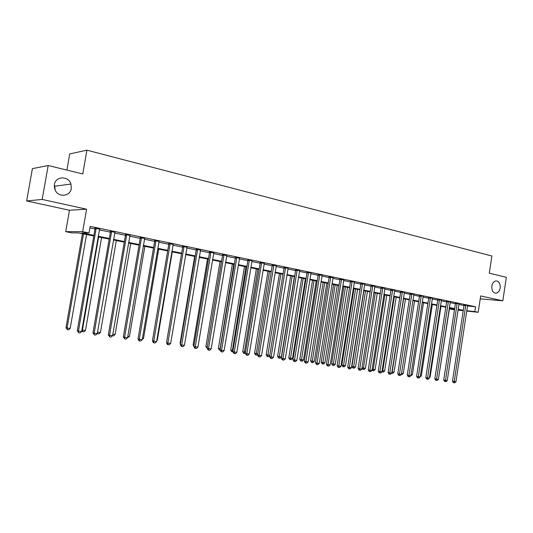 <?xml version="1.0" encoding="UTF-8"?>
<svg xmlns="http://www.w3.org/2000/svg" width="533" height="533" viewBox="0 0 533 533"><rect width="100%" height="100%" fill="white"/><g stroke="black" fill="none" stroke-linecap="round" stroke-linejoin="round"><path stroke-width="0.8" d="M71.289 188.515C70.316 196.317 58.79 197.796 55.312 190.428L54.386 184.591C55.512 175.963 68.577 175.643 70.942 184.045L71.289 188.515M500.181 288.033C499.514 291.265 498.022 292.983 495.703 293.203C492.865 292.637 491.573 290.265 491.839 286.094C492.492 282.916 493.951 281.191 496.223 280.924C499.121 281.437 500.44 283.803 500.181 288.033M54.253 185.977L54.819 189.308M93.781 235.992L78.637 232.928L71.868 232.908L65.712 231.662L82.662 231.655L89.038 232.954L81.882 232.934L93.888 235.366M69.477 210.242L86.586 209.203L42.167 199.429L48.183 165.51L32.406 168.635L26.65 200.954L69.477 210.242L65.712 231.662M66.892 170.08L69.743 153.924L86.919 150.173L491.886 256.007L489.287 273.156L506.35 277.32L502.819 300.805L480.673 295.928L478.194 312.278L466.721 311.072M454.462 309.786L449.392 308.953L454.516 309.466M42.167 199.429L26.65 200.954M480.233 298.833L502.819 300.805M467.494 305.969L475.556 306.761L90.184 226.372L89.038 232.954M89.917 227.911L95.001 228.963M99.291 229.856L110.398 232.161M114.662 233.048L125.468 235.286M129.699 236.166L140.219 238.351M144.416 239.217L154.657 241.342M158.827 242.209L168.801 244.281M172.932 245.133L182.646 247.152M186.757 248.005L196.217 249.964M200.295 250.81L209.516 252.729M213.566 253.568L222.547 255.427M226.565 256.266L235.32 258.079M239.31 258.911L247.845 260.677M251.809 261.503L260.131 263.229M264.068 264.042L272.176 265.727M276.087 266.54L283.996 268.179M287.88 268.985L295.595 270.584M299.453 271.384L306.975 272.949M310.806 273.742L318.148 275.268M321.952 276.054L329.114 277.54M332.892 278.326L339.881 279.772M343.638 280.551L350.454 281.97M354.185 282.743L360.841 284.122M364.552 284.895L371.048 286.241M374.732 287.007L381.075 288.32M384.733 289.079L390.929 290.365M394.56 291.118L400.609 292.377M404.221 293.123L410.13 294.349M413.715 295.095L419.484 296.295M423.049 297.034L428.685 298.2M432.23 298.933L437.733 300.079M441.251 300.805L446.634 301.925M450.132 302.651L455.389 303.743M458.86 304.463L464.003 305.529M467.654 305.489L464.003 304.929M459.066 303.703L455.395 303.137M450.338 301.885L446.641 301.318M441.404 300.166L437.74 299.466M432.376 298.287L428.692 297.581M423.269 296.248L419.491 295.668M413.868 294.443L410.13 293.716M404.374 292.47L400.609 291.738M394.786 290.318L390.929 289.725M384.886 288.426L381.075 287.673M374.886 286.348L371.048 285.588M364.705 284.236L360.841 283.463M354.338 282.084L350.454 281.304M343.792 279.892L339.881 279.105M333.045 277.66L329.108 276.86M322.105 275.394L318.141 274.582M310.959 273.076L306.968 272.256M299.599 270.724L295.588 269.891M288.033 268.319L283.989 267.473M276.241 265.86L272.17 265.014M264.228 263.362L260.124 262.509M251.969 260.817L247.838 259.951M239.477 258.212L235.313 257.346M226.732 255.56L222.534 254.687M213.733 252.855L209.502 251.976M200.468 250.097L196.204 249.211M186.93 247.279L182.639 246.386M173.112 244.407L168.788 243.508M159.007 241.469L154.643 240.563M144.596 238.478L140.206 237.558M129.885 235.413L125.455 234.493M114.848 232.288L110.384 231.355M99.484 229.09L94.987 228.151M86.586 209.203L82.662 231.655M475.556 306.761L474.823 311.592L478.194 312.278M48.183 165.51L82.755 173.951L86.919 150.173M458.04 309.833L459.326 309.966L458.06 309.713M454.582 309.007L449.319 307.941M445.821 307.235L440.431 306.142M436.913 305.429L431.397 304.316M427.852 303.597L422.209 302.458M418.645 301.731L412.868 300.565M409.277 299.839L403.361 298.64M399.743 297.907L393.687 296.688M390.049 295.948L383.853 294.696M380.189 293.95L373.84 292.664M370.155 291.924L363.646 290.605M359.935 289.852L353.272 288.506M349.535 287.747L342.712 286.368M338.948 285.608L331.952 284.189M328.168 283.423L320.999 281.97M317.188 281.204L309.84 279.718M306.002 278.939L298.473 277.413M294.609 276.634L286.887 275.068M283.003 274.282L275.081 272.683M271.164 271.89L263.049 270.244M259.105 269.445L250.776 267.759M246.806 266.96L238.264 265.227M234.267 264.421L225.506 262.649M221.481 261.83L212.487 260.011M208.43 259.191L199.202 257.326M195.118 256.5L185.644 254.581M181.533 253.748L171.806 251.783M167.668 250.943L157.681 248.924M153.511 248.078L143.25 245.999M139.053 245.153L128.52 243.021M124.282 242.162L113.462 239.97M109.198 239.11L98.072 236.859M463.21 310.699L457.994 310.153M466.768 310.746L474.823 311.592M98.185 236.239L109.305 238.498M113.569 239.357L124.389 241.556M128.62 242.415L139.153 244.547M143.357 245.4L153.611 247.485M157.781 248.331L167.768 250.357M171.906 251.196L181.633 253.168M185.744 254.001L195.218 255.92M199.302 256.746L208.53 258.618M212.58 259.444L221.575 261.27M225.599 262.083L234.36 263.862M238.358 264.674L246.899 266.407M250.87 267.206L259.198 268.899M263.135 269.698L271.257 271.344M275.175 272.136L283.09 273.742M286.974 274.535L294.696 276.101M298.56 276.88L306.089 278.413M309.926 279.185L317.275 280.678M321.086 281.451L328.255 282.903M332.039 283.669L339.035 285.088M342.792 285.855L349.621 287.24M353.352 287.993L360.015 289.346M363.726 290.099L370.228 291.418M373.919 292.164L380.269 293.456M383.927 294.196L390.129 295.455M393.767 296.195L399.823 297.421M403.434 298.154L409.351 299.353M412.942 300.079L418.718 301.252M422.283 301.978L427.926 303.124M431.47 303.843L436.987 304.956M440.505 305.675L445.894 306.768M449.392 307.474L454.656 308.54M458.133 309.247L463.277 310.293M261.523 355.651L260.091 356.943L259.125 356.81L259.098 355.324L273.755 265.701L272.196 265.607L257.572 354.978L261.523 355.651L276.334 265.88M465.789 305.602L464.016 305.429L452.47 381.155L454.223 381.508L465.782 305.103M455.955 381.741L454.716 382.827L454.023 382.734L454.223 381.508L455.955 381.741L467.601 305.609M464.016 305.429L463.99 304.803M454.023 382.734L453.323 382.594L452.47 381.155M438.546 378.243L449.539 307.987M457.174 303.81L455.402 303.643L443.729 379.982L445.475 380.335L457.161 303.304M447.234 380.569L445.988 381.668L445.282 381.575L445.475 380.335L447.234 380.569L459.013 303.817M455.402 303.643L455.375 303.011M445.282 381.575L444.582 381.428L443.729 379.982M448.413 301.991L446.647 301.825L434.841 378.783L436.58 379.143L448.4 301.485M438.373 379.383L437.113 380.489L436.394 380.389L436.58 379.143L438.373 379.383L450.285 302.004M446.647 301.825L446.621 301.185M436.394 380.389L435.701 380.249L434.841 378.783M439.505 300.139L437.753 299.979L425.8 377.571L427.533 377.924L439.492 299.626M429.358 378.17L428.092 379.289L427.359 379.19L427.533 377.924L429.358 378.17L441.464 300.039M437.753 299.979L437.72 299.326M427.359 379.19L426.666 379.05L425.8 377.571M429.531 377.024L430.111 377.104L441.004 306.262M430.111 377.104L429.431 377.704M420.37 375.785L421.317 375.912L432.33 304.503M421.317 375.912L420.197 376.898M411.05 374.526L412.375 374.706L423.515 302.717M412.375 374.706L410.803 375.752M430.451 298.26L428.705 298.1L416.613 376.338L418.338 376.691L430.437 297.74M420.191 376.938L418.918 378.064L418.172 377.97L418.338 376.691L420.191 376.938L432.443 298.16M428.705 298.1L428.672 297.441M418.172 377.97L417.486 377.824L416.613 376.338M401.569 373.24L403.288 373.473L414.561 300.905M403.288 373.473L402.049 374.572L401.322 374.479M421.243 296.348L419.504 296.188L407.272 375.085L408.984 375.439L421.23 295.822M410.87 375.692L409.584 376.824L408.831 376.724L408.984 375.439L410.87 375.692L423.209 296.368M419.504 296.188L419.471 295.522M408.831 376.724L408.145 376.584L407.272 375.085M411.876 294.403L410.144 294.243L397.765 373.806L399.477 374.159L411.862 293.876M401.389 374.419L400.096 375.565L399.33 375.459L399.477 374.159L401.389 374.419L413.934 294.303M410.144 294.243L410.11 293.57M399.33 375.459L398.644 375.319L397.765 373.806M402.348 292.424L400.629 292.271L388.097 372.507L389.796 372.86L402.335 291.891M391.742 373.12L390.442 374.279L389.663 374.173L389.796 372.86L391.742 373.12L404.44 292.331M400.629 292.271L400.589 291.584M389.663 374.173L388.983 374.033L388.097 372.507M392.654 290.405L390.942 290.258L378.263 371.188L379.949 371.541L392.641 289.872M381.934 371.807L380.622 372.973L379.822 372.867L379.949 371.541L381.934 371.807L394.726 290.438M390.942 290.258L390.909 289.566M379.822 372.867L379.15 372.727L378.263 371.188M382.794 288.36L381.095 288.213L368.25 369.842L369.929 370.195L382.781 287.813M371.947 370.468L370.622 371.641L369.815 371.534L369.929 370.195L371.947 370.468L384.959 288.273M381.095 288.213L381.055 287.514M369.815 371.534L369.142 371.394L368.25 369.842M403.614 298.693L392.188 371.974L394.054 372.227L405.453 299.066M391.935 371.921L392.055 373.233L391.702 373.16M394.054 372.227L392.801 373.333L392.055 373.233M394.327 296.814L382.767 370.695L384.659 370.955L396.192 297.194M382.128 370.568L382.767 370.695L382.641 371.974L381.941 371.748M384.659 370.955L383.4 372.074L382.641 371.974M384.879 294.902L373.187 369.402L375.112 369.662L386.785 295.289M372.147 369.189L373.187 369.402L373.073 370.688L372.041 369.882M375.112 369.662L373.846 370.788L373.073 370.688M375.279 292.957L363.439 368.083L365.398 368.35L377.211 293.35M361.994 367.783L363.439 368.083L363.339 369.382L362.693 369.249L361.967 367.977M365.398 368.35L364.126 369.489L363.339 369.382M363.919 290.658L351.933 366.404L353.526 366.744L355.524 367.01L367.477 291.378M365.511 290.985L353.439 368.056L352.799 367.917L351.933 366.404M355.524 367.01L354.238 368.163L353.439 368.056M372.76 286.274L371.068 286.134L358.063 368.476L359.735 368.829L372.74 285.728M361.787 369.103L360.455 370.288L359.628 370.182L359.735 368.829L361.787 369.103L374.959 286.188M371.068 286.134L371.021 285.421M359.628 370.182L358.962 370.035L358.063 368.476M353.992 288.653L341.86 365.045L343.445 365.378L345.477 365.651L357.576 289.372M355.571 288.973L343.365 366.704L342.732 366.571L341.86 365.045M345.477 365.651L344.178 366.811L343.365 366.704M362.54 284.149L360.861 284.016L347.696 367.084L349.355 367.437L362.527 283.596M351.44 367.717L350.101 368.916L349.262 368.803L349.355 367.437L351.44 367.717L364.785 284.069M360.861 284.016L360.821 283.289M349.262 368.803L348.602 368.663L347.696 367.084M343.898 286.607L331.613 363.659L333.185 363.992L335.25 364.272L347.503 287.334M345.464 286.927L333.118 365.332L332.492 365.192L331.613 363.659M335.25 364.272L333.944 365.438L333.118 365.332M352.14 281.99L350.474 281.857L337.142 365.665L338.781 366.018L352.126 281.431M340.913 366.304L339.561 367.51L338.708 367.397L338.781 366.018L340.913 366.304L354.425 281.91M350.474 281.857L350.428 281.124M338.708 367.397L338.049 367.257L337.142 365.665M333.625 284.529L321.186 362.247L322.745 362.58L324.85 362.866L337.249 285.262M335.177 284.842L322.692 363.932L322.065 363.792L321.186 362.247M324.85 362.866L323.531 364.046L322.692 363.932M341.553 279.792L339.901 279.665L326.396 364.219L328.022 364.572L341.533 279.225M330.194 364.865L328.828 366.084L327.962 365.971L328.022 364.572L330.194 364.865L343.878 279.718M339.901 279.665L339.854 278.919M327.962 365.971L327.309 365.825L326.396 364.219M323.171 282.41L310.579 360.808L312.125 361.141L314.263 361.434L326.816 283.15M324.71 282.723L312.078 362.507L311.459 362.373L310.579 360.808M314.263 361.434L312.938 362.62L312.078 362.507M330.773 277.546L329.127 277.426L315.449 362.753L317.062 363.1L330.753 276.98M319.274 363.399L317.895 364.632L317.015 364.512L317.062 363.1L319.274 363.399L333.138 277.48M329.127 277.426L329.081 276.667M317.015 364.512L316.369 364.372L315.449 362.753M312.525 280.258L299.773 359.349L301.305 359.682L303.484 359.975L316.202 281.004M314.057 280.571L301.278 361.054L300.665 360.921L299.773 359.349M303.484 359.975L302.144 361.174L301.278 361.054M319.793 275.268L318.161 275.155L304.303 361.254L305.902 361.601L319.773 274.695M308.154 361.907L306.761 363.146L305.862 363.026L305.902 361.601L308.154 361.907L322.199 275.201M318.161 275.155L318.114 274.382M305.862 363.026L305.222 362.886L304.303 361.254M301.698 278.066L288.779 357.856L290.292 358.189L292.51 358.489L305.396 278.812M303.21 278.373L290.278 359.582L289.672 359.449L288.779 357.856M292.51 358.489L291.165 359.702L290.278 359.582M308.607 272.943L306.995 272.829L292.95 359.728L294.529 360.075L308.58 272.363M296.821 360.388L295.422 361.64L294.509 361.521L294.529 360.075L296.821 360.388L311.059 272.883M306.995 272.829L306.935 272.05M294.509 361.521L293.876 361.381L292.95 359.728M297.207 270.577L295.608 270.471L281.377 358.176L282.943 358.522L297.187 269.991M285.275 358.836L283.869 360.101L282.936 359.982L282.943 358.522L285.275 358.836L299.706 270.517M295.608 270.471L295.555 269.671M282.936 359.982L282.31 359.842L281.377 358.176M285.595 268.166L284.016 268.066L269.585 356.59L271.137 356.937L285.568 267.573M273.516 357.257L272.096 358.536L271.144 358.409L271.137 356.937L273.516 357.257L288.14 268.112M284.016 268.066L283.956 267.253M271.144 358.409L270.524 358.269L269.585 356.59M273.755 265.701L273.735 265.108M272.196 265.607L272.13 264.781M259.125 356.81L258.512 356.67L257.572 354.978M261.69 263.195L260.144 263.109L245.32 353.332L246.826 353.679L261.663 262.596M249.297 354.005L247.858 355.311L246.866 355.185L246.826 353.679L249.297 354.005L264.335 263.149M260.144 263.109L260.084 262.269M246.866 355.185L246.266 355.045L245.32 353.332M249.391 260.637L247.865 260.557L232.828 351.653L234.313 352L249.364 260.031M236.839 352.333L235.379 353.652L234.373 353.519L234.313 352L236.839 352.333L252.082 260.604M247.865 260.557L247.798 259.711M234.373 353.519L233.78 353.379L232.828 351.653M236.845 258.032L235.339 257.959L220.089 349.941L221.555 350.288L236.812 257.419M224.126 350.627L222.661 351.96L221.628 351.827L221.555 350.288L224.126 350.627L239.59 257.999M235.339 257.959L235.266 257.099M221.628 351.827L221.042 351.687L220.089 349.941M224.047 255.374L222.567 255.307L207.09 348.196L208.536 348.535L224.02 254.754M211.161 348.888L209.682 350.234L208.63 350.094L208.536 348.535L211.161 348.888L226.851 255.347M222.567 255.307L222.494 254.441M208.63 350.094L208.057 349.961L207.09 348.196M210.988 252.662L209.536 252.602L193.839 346.417L195.258 346.756L210.961 252.036M197.93 347.116L196.444 348.475L195.371 348.329L195.258 346.756L197.93 347.116L213.853 252.642M209.536 252.602L209.462 251.723M195.371 348.329L194.805 348.196L193.839 346.417M290.665 275.834L277.58 356.344L279.085 356.67L281.344 356.977L294.389 276.587M292.164 276.141L279.079 358.083L278.479 357.949L277.58 356.344M281.344 356.977L279.985 358.203L279.079 358.083M279.439 273.562L266.18 354.798L269.778 355.411M280.918 273.862L267.679 356.55L267.08 356.417L266.18 354.798M269.745 355.638L268.599 356.677L267.679 356.55M267.999 271.25L254.567 353.226L257.765 353.792M269.465 271.544L256.06 354.991L255.474 354.858L254.567 353.226M257.639 354.538L256.999 355.118L256.06 354.991M256.346 268.892L242.735 351.627L245.513 352.133M257.792 269.185L244.227 353.406L243.648 353.272L242.735 351.627M245.347 353.386L244.227 353.406M244.48 266.487L230.682 349.994L233.028 350.441M245.906 266.773L232.168 351.787L231.595 351.653L230.682 349.994M232.961 351.893L232.168 351.787M232.381 264.042L218.397 348.329L220.289 348.722M233.787 264.321L219.882 350.141L219.316 350.008L218.397 348.329M220.222 350.188L219.882 350.141M220.056 261.543L205.878 346.637L207.297 346.963M221.442 261.823L207.27 347.123M207.217 348.429L205.878 346.637M207.49 259.005L193.113 344.904L194.052 345.131M193.859 346.283L193.113 344.904M194.678 256.406L180.094 343.145L180.534 343.252M180.447 343.792L180.094 343.145M197.67 249.897L196.237 249.844L180.307 344.598L181.7 344.938L197.636 249.264M184.438 345.304L182.932 346.677L181.84 346.53L181.7 344.938L184.438 345.304L200.588 249.877M196.237 249.844L196.164 248.958M181.84 346.53L181.28 346.397L180.307 344.598M184.078 247.072L182.672 247.026L166.503 342.746L167.868 343.079L184.045 246.433M170.66 343.452L169.141 344.844L168.022 344.698L167.868 343.079L170.66 343.452L187.056 247.059M182.672 247.026L182.592 246.126M168.022 344.698L167.475 344.558L166.503 342.746M156.835 340.134L157.308 340.201L172.272 251.876M157.308 340.201L156.735 340.72M170.2 244.187L168.821 244.147L152.411 340.853L153.744 341.187L170.167 243.541M156.595 341.566L155.063 342.972L153.924 342.819L153.744 341.187L156.595 341.566L173.238 244.181M168.821 244.147L168.741 243.248M153.924 342.819L153.391 342.686L152.411 340.853M142.478 338.195L143.524 338.335L158.707 249.131M143.524 338.335L142.258 339.494M156.029 241.242L154.677 241.216L138.014 338.921L139.326 339.248L155.996 240.59M142.231 339.641L140.685 341.06L139.526 340.907L139.326 339.248L142.231 339.641L159.134 241.242M154.677 241.216L154.597 240.296M139.526 340.907L139 340.767L138.014 338.921M127.813 336.21L129.452 336.43L144.863 246.326M129.452 336.43L127.487 337.749M141.558 238.238L140.239 238.218L123.316 336.949L124.595 337.276L141.525 237.578M127.567 337.669L126.008 339.108L124.822 338.948L124.595 337.276L127.567 337.669L144.729 238.244M140.239 238.218L140.152 237.292M124.822 338.948L123.316 336.949M112.836 334.184L115.095 334.491L130.738 243.468M115.095 334.491L113.589 335.883L112.503 335.737M126.781 235.166L125.488 235.153L108.306 334.931L109.545 335.257L126.741 234.5M112.583 335.663L111.011 337.109L109.798 336.949L109.545 335.257L112.583 335.663L130.019 235.18M125.488 235.153L125.402 234.22M109.798 336.949L108.306 334.931M97.532 332.112L100.437 332.505L116.321 240.55M100.437 332.505L98.918 333.911L97.259 333.625M97.726 333.758L97.499 332.299M111.67 231.529L110.418 231.529L110.424 232.028L111.677 232.028L110.424 232.028L92.962 332.872L94.168 333.192L111.637 231.355M97.273 333.605L95.687 335.07L94.448 334.911L94.168 333.192L97.273 333.605L114.988 232.048M110.418 231.529L110.331 231.082M94.448 334.911L92.962 332.872M98.618 236.965L82.435 330.074L85.467 330.48L101.596 237.571M81.902 329.927L82.435 330.074L82.722 331.739L81.776 330.667M85.467 330.48L83.934 331.906L82.722 331.739M96.246 228.824L95.027 228.83L77.285 330.766L78.458 331.08L96.207 228.137M81.629 331.506L80.03 332.992L78.757 332.819L78.458 331.08L81.629 331.506L99.624 228.85M95.027 228.83L94.934 227.877M78.757 332.819L77.285 330.766M82.415 233.687L65.985 327.695L67.085 327.995L70.183 328.415L86.559 234.527M83.514 233.914L67.085 327.995L67.398 329.687L65.985 327.695M70.183 328.415L68.637 329.854L67.398 329.687M465.795 305.229L464.023 305.056M457.181 303.437L455.409 303.264M448.42 301.611L446.654 301.445M439.512 299.759L437.753 299.599M430.457 297.874L428.705 297.714M421.25 295.962L419.504 295.802M411.882 294.009L410.15 293.856M402.355 292.024L400.629 291.877M392.661 290.012L390.949 289.865M382.801 287.96L381.095 287.813M372.76 285.868L371.068 285.728M362.547 283.743L360.868 283.609M352.146 281.577L350.474 281.451M341.56 279.372L339.901 279.252M330.773 277.127L329.134 277.007M319.793 274.841L318.168 274.728M308.607 272.516L306.995 272.403M297.207 270.144L295.615 270.038M285.595 267.726L284.016 267.626M273.755 265.261L272.196 265.168M261.69 262.749L260.144 262.662M249.391 260.191L247.865 260.111M236.839 257.579L235.339 257.506M224.047 254.914L222.561 254.847M210.988 252.202L209.536 252.142M197.67 249.431L196.237 249.377M184.072 246.599L182.666 246.552M170.194 243.708L168.814 243.674M156.029 240.763L154.677 240.736M141.558 237.751L140.232 237.731M126.774 234.673L125.488 234.667M96.24 228.317L95.021 228.331M495.703 293.203L495.364 293.177M70.942 184.045L54.359 186.264M96.26 228.43L95.041 228.444"/></g></svg>

